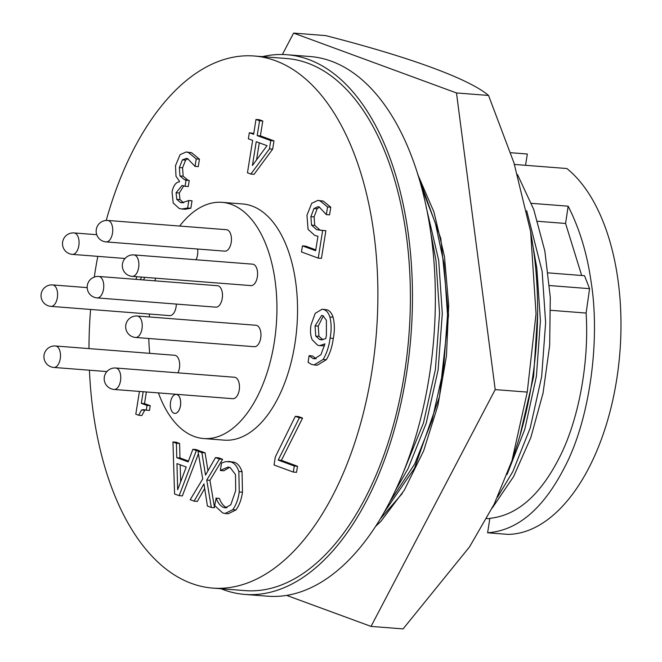 <?xml version="1.0" encoding="UTF-8"?>
<svg xmlns="http://www.w3.org/2000/svg" width="662" height="662" viewBox="0 0 662 662"><rect width="100%" height="100%" fill="white"/><g stroke="black" fill="none" stroke-linecap="round" stroke-linejoin="round"><path stroke-width="0.99" d="M402.256 493.488L380.584 518.569M417.763 174.545L440.809 238.469L448.53 315.211L439.452 396.795L414.528 468.216L384.341 512.148M530.634 231.692L532.215 241.316A249.872 134.254 94.5 0 1 516.103 448.075L511.983 460.603L527.258 392.094L536.038 313.738L530.634 231.692L513.96 162.877L488.539 95.444C469.126 78.935 410.663 57.379 325.654 35.599L293.597 33.1L456.482 92.953L495.201 389.604L371.034 626.401L286.696 595.411M371.034 626.401L403.092 628.9L469.565 546.845L494.191 504.138L511.983 460.603M527.258 392.094L495.201 389.604M488.539 95.444L456.482 92.953M282.376 54.507L293.597 33.1M375.834 526.174L380.923 521.325L404.308 490.161L423.63 450.88L437.93 405.376L446.461 355.866L448.695 305.298L444.467 256.525L433.949 211.981L417.705 174.354M97.107 297.908L215.82 307.16A10.758 5.776 -85.5 0 0 222.233 298.488A10.758 5.776 -85.5 0 0 217.492 285.711L98.779 276.468A10.758 10.758 0 0 0 87.318 285.488A10.758 10.758 0 0 0 97.107 297.908A10.758 5.776 -85.5 0 0 103.512 289.236A10.758 5.776 -85.5 0 0 99.631 276.65A10.758 5.776 -85.5 0 0 98.779 276.468M196.043 259.752A10.758 5.776 -85.5 0 0 197.533 254.953A10.758 5.776 -85.5 0 0 197.582 249.028M50.941 306.365A10.758 5.776 -85.5 0 0 57.346 297.693A10.758 5.776 -85.5 0 0 53.465 285.107A10.758 5.776 -85.5 0 0 52.612 284.925A10.758 10.758 0 0 0 41.16 293.945A10.758 10.758 0 0 0 50.941 306.365L169.662 315.617A10.758 5.776 -85.5 0 0 176.067 306.936A10.758 5.776 -85.5 0 0 176.315 304.081M132.226 276.36L250.939 285.603A10.758 5.776 -85.5 0 0 257.344 276.931A10.758 5.776 -85.5 0 0 252.611 264.163L133.889 254.911A10.758 10.758 0 0 0 122.437 263.931A10.758 10.758 0 0 0 132.226 276.36A10.758 5.776 -85.5 0 0 138.631 267.68A10.758 5.776 -85.5 0 0 134.742 255.102A10.758 5.776 -85.5 0 0 133.889 254.911M106.077 241.903L224.79 251.146A10.758 5.776 -85.5 0 0 231.203 242.474A10.758 5.776 -85.5 0 0 226.462 229.697L107.749 220.454A10.758 10.758 0 0 0 96.288 229.474A10.758 10.758 0 0 0 106.077 241.903A10.758 5.776 -85.5 0 0 112.482 233.223A10.758 5.776 -85.5 0 0 108.601 220.636A10.758 5.776 -85.5 0 0 107.749 220.454M135.578 337.463L254.299 346.714A10.758 5.776 -85.5 0 0 260.704 338.042A10.758 5.776 -85.5 0 0 255.971 325.265L137.249 316.022A10.758 10.758 0 0 0 125.797 325.042A10.758 10.758 0 0 0 135.578 337.463A10.758 5.776 -85.5 0 0 141.982 328.791A10.758 5.776 -85.5 0 0 138.101 316.204A10.758 5.776 -85.5 0 0 137.249 316.022M177.929 372.847A10.758 5.776 -85.5 0 0 179.419 368.047A10.758 5.776 -85.5 0 0 174.685 355.279L55.509 345.994A10.758 10.758 0 0 0 44.056 355.014A10.758 10.758 0 0 0 53.837 367.443A10.758 5.776 -85.5 0 0 60.25 358.763A10.758 5.776 -85.5 0 0 56.361 346.176A10.758 5.776 -85.5 0 0 55.509 345.994M114.112 389.455L232.825 398.698A10.758 5.776 -85.5 0 0 239.23 390.026A10.758 5.776 -85.5 0 0 234.497 377.249L115.776 368.006A10.758 10.758 0 0 0 104.323 377.026A10.758 10.758 0 0 0 114.112 389.455A10.758 5.776 -85.5 0 0 120.517 380.774A10.758 5.776 -85.5 0 0 116.628 368.196A10.758 5.776 -85.5 0 0 115.776 368.006M390.183 501.316L414.702 463.971L432.087 420.387L443.54 369.048L447.52 314.963L444.02 263.708L435.348 223.061L421.239 186.494M262.409 56.642A270.667 145.433 94.5 0 1 286.952 54.731L309.849 56.51A270.667 145.433 94.5 0 1 431.483 360.732A270.667 145.433 94.5 0 1 267.804 596.214L244.907 594.426A270.667 145.433 94.5 0 1 220.959 588.741M286.952 54.731A270.667 145.433 94.5 0 1 408.586 358.953A270.667 145.433 94.5 0 1 244.907 594.426M106.218 220.446A266.852 143.381 94.5 0 1 254.142 55.997A266.852 143.381 94.5 0 1 275.284 60.656A266.852 143.381 94.5 0 1 374.411 353.103A266.852 143.381 94.5 0 1 212.692 588.096A266.852 143.381 94.5 0 1 191.55 583.437A266.852 143.381 94.5 0 1 89.436 370.215M254.142 55.997L286.654 58.529A266.852 143.381 94.5 0 1 307.797 63.188A266.852 143.381 94.5 0 1 406.923 355.635A266.852 143.381 94.5 0 1 245.205 590.628L212.692 588.096M170.564 402.082A9.533 5.122 -85.5 0 0 174.76 413.402A9.533 5.122 -85.5 0 0 180.436 405.715A9.533 5.122 -85.5 0 0 176.241 394.395A9.533 5.122 -85.5 0 0 170.564 402.082M174.809 413.402L174.76 413.402A9.533 5.122 -85.5 0 0 174.809 413.402A9.533 5.122 -85.5 0 0 180.486 405.715A9.533 5.122 -85.5 0 0 176.282 394.403A9.533 5.122 -85.5 0 0 176.266 394.403L176.282 394.403M179.642 226.056A118.448 63.643 94.5 0 1 222.01 202.349A118.448 63.643 94.5 0 1 231.394 204.417A118.448 63.643 94.5 0 1 275.392 334.227A118.448 63.643 94.5 0 1 203.615 438.534A118.448 63.643 94.5 0 1 194.231 436.465A118.448 63.643 94.5 0 1 158.417 392.905M222.01 202.349L242.615 203.954A118.448 63.643 94.5 0 1 252.007 206.023A118.448 63.643 94.5 0 1 296.005 335.833A118.448 63.643 94.5 0 1 224.219 440.139L203.615 438.534M497.551 497.096L512.818 471.609L530.204 428.033L541.648 376.686L545.637 322.609L542.137 271.354L526.679 210.706M517.51 174.553L533.754 209.54L544.859 251.055L550.288 297.362L549.667 345.44L543.047 393.145L530.8 437.648L513.563 476.632L492.263 507.994M507.067 474.497L524.801 429.29L536.419 376.306L540.424 320.656L536.799 267.945L533.042 246.62M519.786 436.283L533.605 376.554L537.618 313.325M395.868 489.69L408.09 468.564L426.196 423.241L438.128 369.851L442.307 313.606L438.691 260.307L426.105 206.718M403.712 471.493L423.448 423.026L435.381 369.636L439.56 313.391L435.944 260.092L430.499 231.278M259.289 142.827L256.558 159.873M180.188 464.798L180.66 481.82M323.346 315.865L318.248 326.134L318.952 336.329L322.915 339.772M256.227 141.701L252.412 165.492L267.026 145.673L256.227 141.701M176.953 463.607L177.681 489.714L186.237 467.024L176.953 463.607M315.749 336.081L319.547 339.465L321.293 339.863L325.778 338.63L326.399 335.253L326.391 320.201L322.849 315.65L321.674 315.385L315.046 325.886L315.749 336.081L318.952 336.329M319.547 339.465L322.75 339.714M315.046 325.886L318.248 326.134M308.078 229.391L306.953 215.258L311.694 203.325L317.901 200.379L320.077 200.876L327.566 206.966L326.341 214.62L319.241 207.007L317.909 206.701L313.953 208.513L310.892 216.648L311.529 225.121L316.635 229.64L322.675 230.434L318.24 258.114L301.458 251.949L302.426 245.875L315.642 250.724L317.959 236.26L314.756 235.391L308.078 229.391M248.366 138.813L249.342 132.739L253.629 134.312L256.004 119.458L259.578 120.765L257.195 135.627L270.766 140.609L269.442 148.884L250.881 174.056L247.464 172.799L252.652 140.385L248.366 138.813M194.131 501.151L190.193 499.711L202.729 478.907L197.963 451.161L201.877 452.601L205.526 475.093L215.473 457.591L219.412 459.039L206.751 480.066L211.31 507.464L207.421 506.041L203.954 483.881L194.131 501.151L197.334 501.407L204.674 488.498M220.338 470.442L221.522 463.061L225.676 461.588L230.864 461.944C234.365 462.995 237.029 466.164 238.85 471.46L239.255 491.982C238.237 499.239 236.077 505.139 232.767 509.69L225.055 513.489L222.68 512.942L214.711 505.594L216.168 498.188C218.005 503.112 220.537 506.207 223.764 507.489L225.345 507.845L230.79 504.792L235.689 490.633L235.507 474.604L230.128 467.529L228.067 467.066L220.338 470.442M174.578 493.968L172.939 441.968L176.406 443.242L176.771 457.69L188.182 461.877L192.874 449.291L196.341 450.565L179.154 495.656L174.578 493.968M143.174 391.714L141.312 403.348L147.022 405.45L146.269 410.175L143.753 409.637L141.527 409.993L138.672 415.256L135.793 414.197L139.442 391.424M135.925 279.356L136.844 276.716M141.585 277.088L140.327 279.703M179.518 181.28L176.001 176.315L175.504 165.665L180.097 154.635L186.212 151.995L188.438 152.508L196.25 158.93L195.05 166.377L187.578 158.623L186.444 158.375L182.406 159.881L179.361 167.552L179.948 175.935L184.326 179.592L186.03 180.221L185.054 186.303L182.075 185.443L176.075 192.766L176.762 199.328L180.296 202.423L181.893 202.779L188.819 200.553L187.627 208L181.818 209.018L179.17 208.447L173.204 203.002L172.046 191.955C173.378 185.65 175.835 182.265 179.435 181.793L179.518 181.28M312.191 339.796C310.404 335.435 310.031 330.404 311.074 324.719L315.22 313.341L322.154 309.204L323.867 309.593C326.507 310.453 328.509 312.919 329.891 316.974C331.48 323.61 331.546 330.669 330.098 338.141C328.981 346.499 326.656 353.607 323.122 359.458L314.102 364.944L311.347 364.332L308.078 362.288L309.137 355.66L312.845 358.448L314.5 358.829L320.962 354.658L324.918 343.859L319.647 345.655L317.636 345.192L312.191 339.796M274.043 464.997L275.342 456.888L295.31 416.324L299.373 417.813L278.189 460.082L294.3 465.998L293.332 472.08L274.043 464.997M302.426 245.875L305.637 246.123L315.782 249.847M318.24 258.114L321.442 258.37L325.878 230.682L322.675 230.434M316.635 229.64L321.815 230.442M311.529 225.121L314.731 225.37L319.837 229.888M310.892 216.648L314.094 216.896L314.731 225.37M313.953 208.513L317.156 208.762L314.094 216.896M319.481 207.107L317.156 208.762M326.341 214.62L329.552 214.869L330.777 207.223L327.566 206.966M320.077 200.876L323.279 201.124L330.777 207.223M317.901 200.379L323.279 201.124M250.881 174.056L254.084 174.305L272.653 149.132L269.442 148.884M270.766 140.609L273.977 140.857L272.653 149.132M257.195 135.627L260.406 135.875L273.977 140.857M259.578 120.765L262.781 121.022L260.406 135.875M256.004 119.458L259.214 119.706L262.781 121.022M249.342 132.739L253.769 133.434M211.31 507.464L214.521 507.721L209.953 480.322L206.751 480.066M219.412 459.039L222.622 459.296L209.953 480.322M215.473 457.591L218.683 457.847L222.622 459.296M201.877 452.601L205.079 452.849L207.984 470.765M197.963 451.161L201.174 451.41L205.079 452.849M229.631 467.38L223.789 470.781L220.578 470.533M223.764 507.489L226.843 507.729M216.168 498.188L219.37 498.436C221.207 503.36 223.739 506.455 226.967 507.737M215.911 498.097L219.37 498.436M232.767 509.69L235.97 509.939L228.258 513.737L225.055 513.489M239.255 491.982L242.466 492.23C241.44 499.487 239.28 505.396 235.97 509.939M238.85 471.46L242.06 471.708L242.466 492.23M230.864 461.944L234.067 462.2C237.567 463.243 240.232 466.412 242.06 471.708M228.481 461.397L234.067 462.2M88.981 348.601A266.852 143.381 94.5 0 1 90.586 309.46M94.285 277.072A266.852 143.381 94.5 0 1 97.802 256.36M196.341 450.565L199.543 450.814L199.37 451.269M198.418 453.784L182.356 495.904L179.154 495.656M192.874 449.291L196.084 449.539L199.543 450.814M176.771 457.69L179.981 457.938L188.48 461.066M176.406 443.242L179.609 443.49L179.981 457.938M172.939 441.968L176.15 442.216L179.609 443.49M138.672 415.256L141.883 415.504L144.73 410.241L141.527 409.993M145.508 409.952L144.73 410.241M146.269 410.175L149.471 410.432L150.224 405.698L147.022 405.45M141.312 403.348L144.515 403.605L150.224 405.698M146.376 391.962L144.515 403.605M144.796 277.337L143.538 279.952M187.627 208L190.838 208.257L185.029 209.266L181.818 209.018M188.819 200.553L192.03 200.801L190.838 208.257M188.637 200.487L192.03 200.801M180.296 202.423L183.606 202.713M176.762 199.328L179.965 199.576L183.498 202.671M176.075 192.766L179.286 193.014L179.965 199.576M183.788 185.84L179.286 193.014M185.054 186.303L188.265 186.552L189.233 180.469L186.03 180.221M184.326 179.592L189.233 180.469M179.948 175.935L183.151 176.183L187.528 179.849M179.361 167.552L182.571 167.8L183.151 176.183M182.406 159.881L185.608 160.13L182.571 167.8M187.876 158.756L185.608 160.13M195.05 166.377L198.261 166.625L199.452 159.178L196.25 158.93M188.438 152.508L191.641 152.756L199.452 159.178M186.212 151.995L191.641 152.756M324.479 345.804L319.647 345.655M312.845 358.448L316.105 358.721M309.328 355.726L312.53 355.974L316.055 358.705M309.137 355.66L312.53 355.974M323.122 359.458L326.333 359.706L317.305 365.192L314.102 364.944M330.098 338.141L333.3 338.398C332.183 346.747 329.858 353.856 326.333 359.706M329.891 316.974L333.094 317.222C334.682 323.859 334.749 330.917 333.3 338.398M323.867 309.593L327.069 309.841C329.709 310.71 331.72 313.167 333.094 317.222M322.154 309.204L327.069 309.841M294.3 465.998L297.511 466.255L296.535 472.329L293.332 472.08M278.189 460.082L281.4 460.33L297.511 466.255M299.373 417.813L302.575 418.061L281.4 460.33M295.31 416.324L298.521 416.572L302.575 418.061M149.728 353.334A118.448 63.643 94.5 0 1 148.785 338.497M149.256 316.957A118.448 63.643 94.5 0 1 149.48 314.045M154.908 280.837A118.448 63.643 94.5 0 1 155.587 278.181M537.618 221.282L565.58 223.466L581.683 275.491M548.21 272.885L584.513 275.715L589.585 288.665L586.11 313.06C589.362 363.595 578.257 421.073 559.332 457.682C540.233 495.267 517.08 515.475 489.863 518.329L487.613 532.786L508.234 534.391A190.615 102.411 94.5 0 0 616.537 380.485A190.615 102.411 94.5 0 0 566.837 168.52L514.457 164.441M565.58 223.466L568.145 206.188C579.291 228.084 586.863 252.727 590.852 280.134C600.815 340.136 589.643 419.956 564.678 467.132C543.419 508.681 517.734 530.568 487.613 532.786M531.437 203.325L568.145 206.188M550.718 310.304L586.11 313.06M510.65 152.707L527.341 154.006L525.537 165.301M72.415 254.382A10.758 5.776 -85.5 0 0 78.819 245.71A10.758 5.776 -85.5 0 0 74.938 233.123A10.758 5.776 -85.5 0 0 74.086 232.933A10.758 10.758 0 0 0 62.625 241.961A10.758 10.758 0 0 0 72.415 254.382L125.027 258.478M549.501 285.545L589.585 288.665M53.837 367.443L106.913 371.572M486.727 518.495L489.806 518.735M52.612 284.925L87.194 287.614M74.086 232.933L96.751 234.704"/></g></svg>

